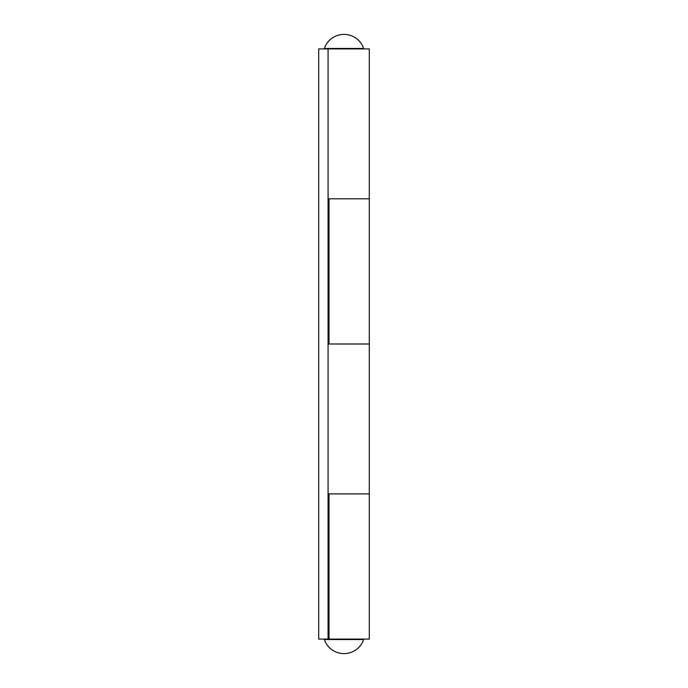 <?xml version="1.0" encoding="UTF-8"?>
<svg xmlns="http://www.w3.org/2000/svg" width="688" height="688" viewBox="0 0 688 688"><rect width="100%" height="100%" fill="white"/><g stroke="black" fill="none" stroke-linecap="round" stroke-linejoin="round"><path stroke-width="1.03" d="M328.073 198.798L369.293 198.798L329.01 198.798L329.01 344L369.293 344L328.073 344M328.073 493.881L369.293 493.881L329.01 493.881L329.01 639.083L369.293 639.083L369.293 48.917L328.073 48.917L328.073 639.083L318.707 639.083L318.707 48.917L328.073 48.917L328.073 48.452M359.927 639.548L359.927 639.083M359.927 48.917L359.927 48.452M324.332 639.548L363.668 639.548A20.795 20.795 0 0 1 324.332 639.548M324.332 48.452L363.668 48.452A20.795 20.795 0 0 0 324.332 48.452M328.073 639.548L328.073 639.083"/></g></svg>
